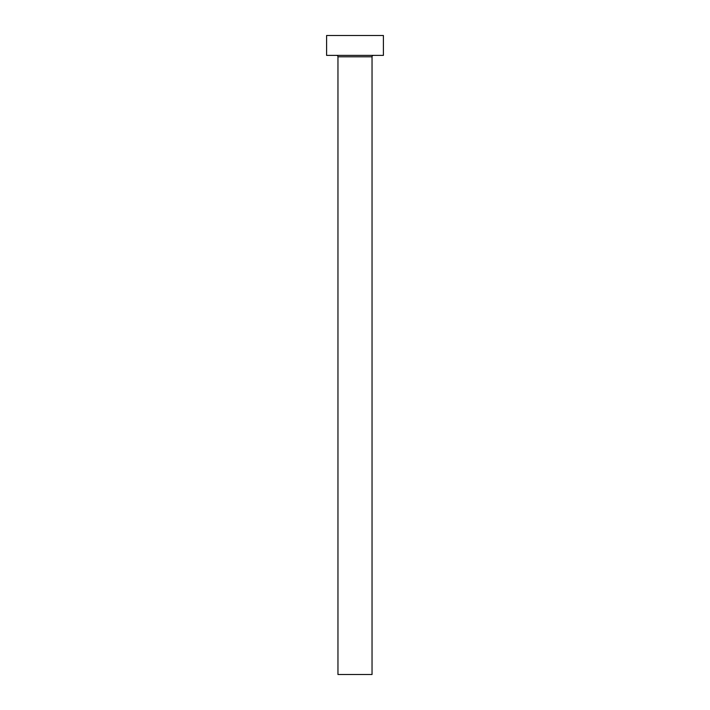 <?xml version="1.0" encoding="UTF-8"?>
<svg xmlns="http://www.w3.org/2000/svg" width="710" height="710" viewBox="0 0 710 710"><rect width="100%" height="100%" fill="white"/><g stroke="black" fill="none" stroke-linecap="round" stroke-linejoin="round"><path stroke-width="1.06" d="M372.04 56.8A1.42 1.42 0 0 1 373.46 55.38A1.42 1.42 0 0 0 372.04 56.8L337.96 56.8L337.96 674.5L372.04 674.5L372.04 56.8L372.04 674.5L337.96 674.5L337.96 56.8A1.42 1.42 0 0 0 336.54 55.38A1.42 1.42 0 0 1 337.96 56.8L372.04 56.8M326.6 35.5L326.6 55.38L383.4 55.38L383.4 35.5L326.6 35.5L326.6 55.38L383.4 55.38L383.4 35.5L326.6 35.5"/></g></svg>
